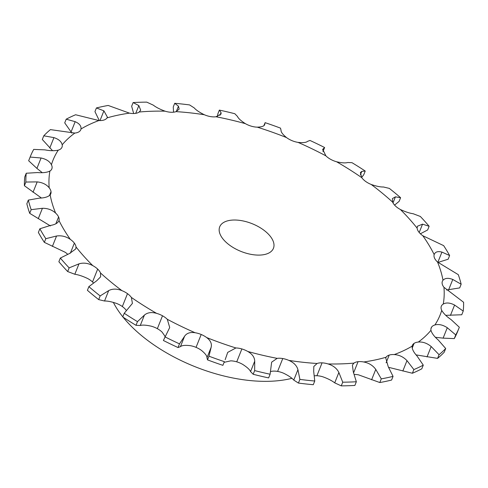 <?xml version="1.0" encoding="UTF-8"?>
<svg xmlns="http://www.w3.org/2000/svg" width="488" height="488" viewBox="0 0 488 488"><rect width="100%" height="100%" fill="white"/><g stroke="black" fill="none" stroke-linecap="round" stroke-linejoin="round"><path stroke-width="0.73" d="M139.202 112.014A208.455 107.671 -158.2 0 1 151.89 111.246A208.455 107.671 -158.2 0 1 165.103 111.179A14.463 7.473 -158.2 0 0 171.093 112.264L171.093 112.264A14.463 7.473 -158.2 0 0 176.046 111.636A208.455 107.671 -158.2 0 1 204.319 114.735A14.463 7.473 -158.2 0 0 210.395 116.577L210.395 116.577A14.463 7.473 -158.2 0 0 215.971 116.754A208.455 107.671 -158.2 0 1 245.385 123.659A14.463 7.473 -158.2 0 0 251.277 126.172L251.277 126.172A14.463 7.473 -158.2 0 0 257.237 127.154A208.455 107.671 -158.2 0 1 286.499 137.561A14.463 7.473 -158.2 0 0 291.952 140.636L291.952 140.636A14.463 7.473 -158.2 0 0 298.034 142.38A208.455 107.671 -158.2 0 1 325.868 155.837A14.463 7.473 -158.2 0 0 330.644 159.338A14.463 7.473 -158.2 0 1 330.644 159.338A14.463 7.473 -158.2 0 0 336.58 161.766A208.455 107.671 -158.2 0 1 361.773 177.681A14.463 7.473 -158.2 0 0 365.665 181.457L365.665 181.457A14.463 7.473 -158.2 0 0 371.197 184.464A208.455 107.671 -158.2 0 1 392.645 202.142A14.463 7.473 -158.2 0 0 395.481 206.028A14.463 7.473 -158.2 0 1 395.481 206.028A14.463 7.473 -158.2 0 0 400.367 209.486A208.455 107.671 -158.2 0 1 417.13 228.152A14.463 7.473 -158.2 0 0 418.789 231.977A14.463 7.473 -158.2 0 1 418.789 231.977A14.463 7.473 -158.2 0 0 422.809 235.728A208.455 107.671 -158.2 0 1 434.161 254.571A14.463 7.473 -158.2 0 0 434.57 258.17A14.463 7.473 -158.2 0 1 434.57 258.17A14.463 7.473 -158.2 0 0 437.559 262.056A208.455 107.671 -158.2 0 1 443 280.252A14.463 7.473 -158.2 0 0 442.372 281.301A14.463 7.473 -158.2 0 0 442.134 283.467L442.134 283.467A14.463 7.473 -158.2 0 0 443.952 287.31A208.455 107.671 -158.2 0 1 443.244 304.061A14.463 7.473 -158.2 0 0 441.317 306.22A14.463 7.473 -158.2 0 0 441.152 306.751A14.463 7.473 -158.2 0 1 441.152 306.751A14.463 7.473 -158.2 0 0 441.725 310.392A208.455 107.671 -158.2 0 1 434.9 324.965A14.463 7.473 -158.2 0 0 431.66 327.015L431.66 327.015A14.463 7.473 -158.2 0 0 431.172 327.893A14.463 7.473 -158.2 0 0 430.965 330.291A208.455 107.671 -158.2 0 1 418.326 342.051A14.463 7.473 -158.2 0 0 414.086 343.369L414.086 343.369A14.463 7.473 -158.2 0 0 412.366 345.388A14.463 7.473 -158.2 0 0 412.153 346.132A208.455 107.671 -158.2 0 1 394.243 354.569A14.463 7.473 -158.2 0 0 389.192 355.093A14.463 7.473 -158.2 0 1 389.192 355.093A14.463 7.473 -158.2 0 0 386.1 357.234A208.455 107.671 -158.2 0 1 363.706 361.974A14.463 7.473 -158.2 0 0 358.064 361.687A14.463 7.473 -158.2 0 1 358.064 361.687A14.463 7.473 -158.2 0 0 353.946 363.103A208.455 107.671 -158.2 0 1 328.052 363.944A14.463 7.473 -158.2 0 0 322.062 362.852A14.463 7.473 -158.2 0 1 322.062 362.852A14.463 7.473 -158.2 0 0 317.102 363.487A208.455 107.671 -158.2 0 1 288.835 360.388A14.463 7.473 -158.2 0 0 282.759 358.546A14.463 7.473 -158.2 0 1 282.759 358.546A14.463 7.473 -158.2 0 0 277.178 358.363A208.455 107.671 -158.2 0 1 247.77 351.464A14.463 7.473 -158.2 0 0 241.877 348.944A14.463 7.473 -158.2 0 1 241.877 348.944A14.463 7.473 -158.2 0 0 235.917 347.962A208.455 107.671 -158.2 0 1 206.656 337.556A14.463 7.473 -158.2 0 0 201.196 334.481L201.196 334.481A14.463 7.473 -158.2 0 0 195.121 332.737A208.455 107.671 -158.2 0 1 167.286 319.286A14.463 7.473 -158.2 0 0 162.504 315.779L162.504 315.779A14.463 7.473 -158.2 0 0 156.569 313.351A208.455 107.671 -158.2 0 1 131.376 297.442A14.463 7.473 -158.2 0 0 127.484 293.66L127.484 293.66A14.463 7.473 -158.2 0 0 121.957 290.653A208.455 107.671 -158.2 0 1 100.51 272.975A14.463 7.473 -158.2 0 0 97.673 269.089A14.463 7.473 -158.2 0 1 97.673 269.089A14.463 7.473 -158.2 0 0 92.787 265.637A208.455 107.671 -158.2 0 1 76.018 246.971A14.463 7.473 -158.2 0 0 74.365 243.14L74.365 243.14A14.463 7.473 -158.2 0 0 70.339 239.388A208.455 107.671 -158.2 0 1 58.987 220.546A14.463 7.473 -158.2 0 0 58.584 216.946L58.584 216.946A14.463 7.473 -158.2 0 0 55.595 213.061A208.455 107.671 -158.2 0 1 50.154 194.871A14.463 7.473 -158.2 0 0 50.782 193.815A14.463 7.473 -158.2 0 0 51.02 191.656L51.02 191.656A14.463 7.473 -158.2 0 0 49.197 187.807A208.455 107.671 -158.2 0 1 49.904 171.056A14.463 7.473 -158.2 0 0 51.832 168.903A14.463 7.473 -158.2 0 0 52.002 168.366L52.002 168.366A14.463 7.473 -158.2 0 0 51.429 164.731A208.455 107.671 -158.2 0 1 58.249 150.151A14.463 7.473 -158.2 0 0 61.488 148.108L61.488 148.108A14.463 7.473 -158.2 0 0 61.982 147.224A14.463 7.473 -158.2 0 0 62.183 144.832A208.455 107.671 -158.2 0 1 74.829 133.065A14.463 7.473 -158.2 0 0 79.062 131.754A14.463 7.473 -158.2 0 1 79.062 131.754A14.463 7.473 -158.2 0 0 80.788 129.729A14.463 7.473 -158.2 0 0 81.002 128.984A208.455 107.671 -158.2 0 1 98.912 120.548A14.463 7.473 -158.2 0 0 103.962 120.024L103.962 120.024A14.463 7.473 -158.2 0 0 107.055 117.889A208.455 107.671 -158.2 0 1 129.448 113.143A14.463 7.473 -158.2 0 0 135.091 113.436L135.091 113.436A14.463 7.473 -158.2 0 0 139.202 112.014L140.703 110.19L138.842 105.603L133.126 102.572L131.656 106.256L133.663 113.527M133.126 102.572A230.861 119.249 -158.2 0 1 139.873 102.267A230.861 119.249 -158.2 0 1 146.742 102.132L153.287 105.14C156.093 107.323 160.034 109.336 165.103 111.179M388.698 367.433A14.463 7.473 -158.2 0 1 389.089 367.452L412.39 373.247A230.861 119.249 -158.2 0 0 421.803 368.812L423.279 365.134A230.861 119.249 -158.2 0 1 413.861 369.569L412.39 373.247M354.337 374.473A14.463 7.473 -158.2 0 1 358.552 374.857L379.81 382.543A230.861 119.249 -158.2 0 0 391.577 380.054L393.053 376.37A230.861 119.249 -158.2 0 1 381.28 378.865L379.81 382.543M314.449 375.809A14.463 7.473 -158.2 0 1 316.907 375.736L316.907 375.736A14.463 7.473 -158.2 0 1 322.897 376.821C327.966 378.664 331.907 380.677 334.713 382.86L341.258 385.868A230.861 119.249 -158.2 0 0 354.874 385.428L356.344 381.744A230.861 119.249 -158.2 0 1 342.728 382.189L341.258 385.868M270.572 371.533L272.029 371.246A14.463 7.473 -158.2 0 1 277.605 371.423L277.605 371.423A14.463 7.473 -158.2 0 1 283.68 373.265C288.536 375.65 291.903 377.919 293.77 380.085L298.424 383.068A230.861 119.249 -158.2 0 0 313.284 384.703L314.754 381.018A230.861 119.249 -158.2 0 1 299.894 379.389L298.424 383.068M224.108 362.334L230.763 360.845A14.463 7.473 -158.2 0 1 236.723 361.828L236.723 361.828A14.463 7.473 -158.2 0 1 242.615 364.341C247.044 367.171 249.691 369.587 250.558 371.582L253.18 374.278A230.861 119.249 -158.2 0 0 268.638 377.907L270.108 374.223A230.861 119.249 -158.2 0 1 254.651 370.593L253.18 374.278M195.121 332.737C190.192 331.974 186.684 333.145 184.592 336.244L179.493 343.869L178.022 347.548L180.432 346.645C181.768 345.431 184.946 345.089 189.966 345.62A14.463 7.473 -158.2 0 1 196.048 347.365L196.048 347.365A14.463 7.473 -158.2 0 1 201.501 350.439C205.308 353.593 207.132 356.026 206.967 357.735L207.504 359.87A230.861 119.249 -158.2 0 0 222.882 365.335L224.358 361.657A230.861 119.249 -158.2 0 1 208.974 356.191L207.504 359.87M156.569 313.351C151.481 311.93 147.431 312.515 144.424 315.089L137.476 321.635L136.006 325.313L140.263 325.496C142.52 324.801 146.235 325.045 151.42 326.234A14.463 7.473 -158.2 0 1 157.349 328.662A14.463 7.473 -158.2 0 1 157.356 328.662A14.463 7.473 -158.2 0 1 162.132 332.163L165.06 336.348M121.957 290.653C116.925 288.634 112.508 288.621 108.696 290.604L100.156 295.923L98.68 299.608L104.536 301.011C107.592 300.907 111.685 301.749 116.803 303.536A14.463 7.473 -158.2 0 1 122.336 306.543L122.336 306.543A14.463 7.473 -158.2 0 1 126.227 310.319L126.362 310.514M92.787 265.637C88.041 263.099 83.436 262.507 78.977 263.856L69.15 267.869L67.673 271.548L74.817 274.262C78.525 274.793 82.795 276.214 87.633 278.514A14.463 7.473 -158.2 0 1 92.519 281.966A14.463 7.473 -158.2 0 1 92.519 281.972A14.463 7.473 -158.2 0 1 93.421 282.9M70.339 239.388C66.087 236.442 61.494 235.32 56.553 236.009L45.817 238.687L44.341 242.365L65.191 252.272A14.463 7.473 -158.2 0 1 67.594 254.218M129.448 113.143L108.19 105.457A230.861 119.249 -158.2 0 0 96.423 107.946L94.947 111.63L99.302 120.567M176.046 111.636L179.157 109.105L178.462 106.189L174.716 103.297A230.861 119.249 -158.2 0 1 189.576 104.932L194.23 107.915C196.097 110.081 199.464 112.35 204.319 114.735M215.971 116.754L221.082 114.027L221.04 112.563L219.362 110.093A230.861 119.249 -158.2 0 1 234.819 113.722L237.442 116.418C238.309 118.413 240.956 120.829 245.385 123.659M257.237 127.154C261.873 127.002 264.368 126.105 264.709 124.464L265.118 122.665A230.861 119.249 -158.2 0 1 280.496 128.131L281.033 130.266C280.868 131.974 282.692 134.407 286.499 137.561M264.624 124.782L264.459 125.087M107.055 117.889L107.421 117.187L103.907 110.843L96.423 107.946M263.892 125.666L265.118 122.665M298.034 142.38C303.054 142.911 306.232 142.569 307.568 141.355L309.978 140.452A230.861 119.249 -158.2 0 1 324.611 147.522L322.94 151.652M98.912 120.548L75.609 114.753A230.861 119.249 -158.2 0 0 66.197 119.188L64.721 122.866L71.907 133.102M81.002 128.984C81.337 126.002 79.404 123.568 75.183 121.677L66.197 119.188M325.868 155.837L322.751 149.365L324.611 147.522M336.58 161.766C341.765 162.955 345.48 163.199 347.737 162.504L351.994 162.687A230.861 119.249 -158.2 0 1 365.238 171.05L363.761 174.728L361.639 177.486M74.829 133.065L50.416 129.619A230.861 119.249 -158.2 0 0 43.774 135.804L42.303 139.483L52.576 150.707M62.183 144.832C61.451 141.575 58.7 139.172 53.93 137.622L43.774 135.804M361.773 177.681L360.388 172.599L361.785 171.379L365.238 171.05M371.197 184.464C376.315 186.251 380.408 187.093 383.464 186.989L389.32 188.392A230.861 119.249 -158.2 0 1 400.593 197.689L399.123 201.367L394.579 205.1M58.249 150.151C54.51 150.969 50.05 150.871 44.884 149.865L33.721 149.401A230.861 119.249 -158.2 0 0 30.384 156.428A230.861 119.249 -158.2 0 0 30.134 157.063L28.658 160.747A230.861 119.249 -158.2 0 1 28.914 160.107L30.384 156.428M51.429 164.731C49.654 161.339 46.201 159.094 41.077 157.996L30.134 157.063M392.645 202.142L392.395 198.622L395.426 196.847L400.593 197.689M28.658 160.747L36.917 168.397L42.249 172.667M400.367 209.486C405.205 211.786 409.475 213.207 413.183 213.738L420.327 216.452A230.861 119.249 -158.2 0 1 429.135 226.267L427.665 229.946L420.406 233.782M49.904 171.056C46.97 172.508 42.859 173.008 37.576 172.557L26.242 173.24L24.772 176.924A230.861 119.249 -158.2 0 0 24.4 185.727L41.407 197.994M49.197 187.807C46.464 184.427 42.462 182.457 37.186 181.896L25.87 182.048A230.861 119.249 -158.2 0 1 26.242 173.24M417.13 228.152L417.38 226.255L422.535 224.151L429.135 226.267M422.809 235.728L443.659 245.635A230.861 119.249 -158.2 0 1 449.625 255.541L448.149 259.219L437.779 262.501M50.154 194.871C48.153 196.884 44.56 197.976 39.382 198.14L28.316 200.092L26.846 203.77A230.861 119.249 -158.2 0 0 29.707 213.335L50.441 225.944M55.595 213.061C52.021 209.834 47.629 208.242 42.419 208.291L31.177 209.657A230.861 119.249 -158.2 0 1 28.316 200.092M449.625 255.541L441.939 252.095C437.827 251.021 435.235 251.851 434.161 254.571L434.277 254.242M437.559 262.056L458.293 274.665A230.861 119.249 -158.2 0 1 461.154 284.229L459.684 287.908L446.593 290.006M45.817 238.687A230.861 119.249 -158.2 0 1 39.851 228.78L50.221 225.499C55.089 224.687 58.011 223.04 58.987 220.546L58.871 220.875M443 280.252C445.093 278.001 448.35 277.739 452.779 279.459L461.154 284.229M443.952 287.31L463.6 302.273A230.861 119.249 -158.2 0 1 463.228 311.076L461.758 314.76L445.751 315.333M76.018 246.971L75.744 248.941L69.625 253.443L60.335 258.054L58.865 261.733A230.861 119.249 -158.2 0 0 67.673 271.548M69.15 267.869A230.861 119.249 -158.2 0 1 60.335 258.054M443.244 304.061C446.276 302.377 450.058 302.706 454.584 305.043L463.228 311.076M441.725 310.392C443.592 313.552 446.709 316.62 451.083 319.603L459.342 327.253A230.861 119.249 -158.2 0 1 459.086 327.893A230.861 119.249 -158.2 0 1 455.749 334.914L454.279 338.599L443.116 338.135L435.424 337.293M100.51 272.975L100.626 276.83L96.734 280.746L88.877 286.633L87.407 290.311A230.861 119.249 -158.2 0 0 98.68 299.608M100.156 295.923A230.861 119.249 -158.2 0 1 88.877 286.633M434.9 324.965C438.736 323.922 442.86 324.843 447.276 327.729L455.749 334.914M430.965 330.291C431.795 333.31 434.216 336.543 438.23 339.971L445.696 348.517A230.861 119.249 -158.2 0 1 439.054 354.703L437.584 358.381L416.093 354.898M131.376 297.442L132.419 303.384L124.239 313.272L122.763 316.95A230.861 119.249 -158.2 0 0 136.006 325.313M137.476 321.635A230.861 119.249 -158.2 0 1 124.239 313.272M418.326 342.051C422.797 341.679 427.085 343.174 431.178 346.535L439.054 354.703M412.153 346.132C411.902 348.883 413.513 352.147 416.978 355.923L423.279 365.134M167.286 319.286L169.714 327.485L163.389 340.478A230.861 119.249 -158.2 0 0 178.022 347.548M179.493 343.869A230.861 119.249 -158.2 0 1 164.859 336.799M394.243 354.569C399.166 354.886 403.411 356.905 406.986 360.626L413.861 369.569M386.1 357.234L385.727 357.942L388.253 366.75L393.053 376.37M206.656 337.556C210.554 340.484 212.042 343.741 211.133 347.334L208.974 356.191M235.917 347.962L227.707 352.385L225.163 359.705M363.706 361.974C368.861 362.962 372.881 365.433 375.766 369.398L381.28 378.865M353.946 363.103L352.397 365.055L353.318 371.99L356.344 381.744M247.77 351.464C252.29 354.056 254.608 357.295 254.718 361.181L254.651 370.593M277.178 358.363L271.645 362.163L270.108 374.223M328.052 363.944C333.212 365.549 336.824 368.385 338.873 372.46L342.728 382.189M317.102 363.487L313.815 366.464L313.699 371.411L314.754 381.018M288.835 360.388C293.782 362.535 296.814 365.634 297.93 369.678L299.894 379.389M222.498 238.339A28.932 14.945 -158.2 0 1 219.716 226.816A28.932 14.945 -158.2 0 1 252.125 223.687A28.932 14.945 -158.2 0 1 273.439 248.307A28.932 14.945 -158.2 0 1 250.619 254.285A28.932 14.945 -158.2 0 1 222.498 238.339M174.716 103.297L173.246 106.982L173.551 112.191M219.362 110.093L217.892 113.777L217.428 116.467M44.341 242.365A230.861 119.249 -158.2 0 1 38.375 232.459L39.851 228.78M459.086 327.893L457.616 331.572A230.861 119.249 -158.2 0 1 454.279 338.599M445.696 348.517L444.226 352.196A230.861 119.249 -158.2 0 1 437.584 358.381M122.811 316.834A115.723 59.774 -158.2 0 1 120.835 314.284A115.723 59.774 -158.2 0 1 113.326 302.359M291.897 378.328A115.723 59.774 -158.2 0 1 123.067 317.151M25.87 182.048L24.4 185.727M31.177 209.657L29.707 213.335M224.358 361.657L222.882 365.335M138.842 105.603L135.743 113.338M178.462 106.189L176.327 111.526M221.04 112.563L219.917 115.375M103.907 110.843L100.009 120.585M75.183 121.677L71.022 132.077M323.093 148.858L322.617 150.042M53.93 137.622L49.77 148.029M361.785 171.379L360.382 174.893M41.077 157.996L36.917 168.397M52.002 168.366L51.588 169.409M395.426 196.847L393.005 202.904M37.186 181.896L33.025 192.303M51.02 191.656L49.459 195.554M422.535 224.151L419.198 232.501M42.419 208.291L38.259 218.691M58.584 216.946L55.858 223.766M441.939 252.095L437.846 262.318M56.553 236.009L52.393 246.416M74.365 243.14L70.351 253.174M452.779 279.459L448.618 289.86M78.977 263.856L74.817 274.262M97.673 269.089L92.519 281.972M454.584 305.043L450.424 315.443M108.696 290.604L104.536 301.011M127.484 293.66L122.336 306.543M447.276 327.729L443.116 338.135M431.66 327.015L430.916 328.875M144.424 315.089L140.263 325.496M162.504 315.779L157.356 328.662M431.178 346.535L427.018 356.935M414.086 343.369L412.201 348.078M184.592 336.244L180.432 346.645M201.196 334.481L196.048 347.365M406.986 360.626L402.826 371.032M389.192 355.093L386.112 362.791M211.133 347.334L206.967 357.735M241.877 348.944L236.723 361.828M375.766 369.398L371.606 379.798M358.064 361.687L353.647 372.728M254.718 361.181L250.558 371.582M282.759 358.546L277.605 371.423M338.873 372.46L334.713 382.86M322.062 362.852L316.907 375.736M297.93 369.678L293.77 380.085"/></g></svg>
